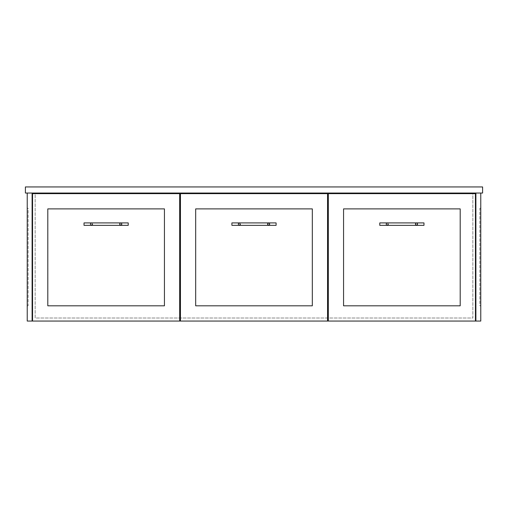 <?xml version="1.0" encoding="UTF-8"?>
<svg xmlns="http://www.w3.org/2000/svg" width="508" height="508" viewBox="0 0 508 508"><rect width="100%" height="100%" fill="white"/><g stroke="black" fill="none" stroke-linecap="round" stroke-linejoin="round"><path stroke-width="0.38" stroke-dasharray="2.54 1.91" d="M482.6 186.944L482.6 193.04L25.4 193.04L25.4 186.944L482.6 186.944M480.771 193.04L480.771 321.056L475.894 321.056L475.894 193.04L480.771 193.04L27.229 193.04L32.106 193.04L32.106 321.056L27.229 321.056L27.229 193.04M480.771 208.28L480.771 305.816L480.771 208.28L479.857 208.28L479.857 305.816L480.771 305.816L479.857 305.816L479.857 208.28L480.771 208.28M27.229 305.816L27.229 208.28L27.229 305.816L28.143 305.816L28.143 208.28L27.229 208.28L28.143 208.28L28.143 305.816L27.229 305.816M90.729 224.13A0.762 0.762 0 0 0 91.491 224.892A0.762 0.762 0 0 0 92.253 224.13A0.762 0.762 0 0 0 91.491 223.368A0.762 0.762 0 0 0 90.729 224.13A0.762 0.762 0 0 0 91.491 224.892A0.762 0.762 0 0 0 92.253 224.13A0.762 0.762 0 0 0 91.491 223.368A0.762 0.762 0 0 0 90.729 224.13M119.99 224.13A0.762 0.762 0 0 0 120.752 224.892A0.762 0.762 0 0 0 121.514 224.13A0.762 0.762 0 0 0 120.752 223.368A0.762 0.762 0 0 0 119.99 224.13A0.762 0.762 0 0 0 120.752 224.892A0.762 0.762 0 0 0 121.514 224.13A0.762 0.762 0 0 0 120.752 223.368A0.762 0.762 0 0 0 119.99 224.13M32.563 193.65L32.563 321.056L179.68 321.056L179.68 193.65L32.563 193.65M164.44 208.89L47.803 208.89L47.803 305.816L164.44 305.816L164.44 208.89M386.486 224.13A0.762 0.762 0 0 0 387.248 224.892A0.762 0.762 0 0 0 388.01 224.13A0.762 0.762 0 0 0 387.248 223.368A0.762 0.762 0 0 0 386.486 224.13A0.762 0.762 0 0 0 387.248 224.892A0.762 0.762 0 0 0 388.01 224.13A0.762 0.762 0 0 0 387.248 223.368A0.762 0.762 0 0 0 386.486 224.13M415.747 224.13A0.762 0.762 0 0 0 416.509 224.892A0.762 0.762 0 0 0 417.271 224.13A0.762 0.762 0 0 0 416.509 223.368A0.762 0.762 0 0 0 415.747 224.13A0.762 0.762 0 0 0 416.509 224.892A0.762 0.762 0 0 0 417.271 224.13A0.762 0.762 0 0 0 416.509 223.368A0.762 0.762 0 0 0 415.747 224.13M328.32 321.056L475.437 321.056L475.437 193.65L328.32 193.65L328.32 321.056L475.437 321.056M343.56 208.89L343.56 305.816L460.197 305.816L460.197 208.89L343.56 208.89M267.868 224.13A0.762 0.762 0 0 0 268.63 224.892A0.762 0.762 0 0 0 269.392 224.13A0.762 0.762 0 0 0 268.63 223.368A0.762 0.762 0 0 0 267.868 224.13A0.762 0.762 0 0 0 268.63 224.892A0.762 0.762 0 0 0 269.392 224.13A0.762 0.762 0 0 0 268.63 223.368A0.762 0.762 0 0 0 267.868 224.13A0.762 0.762 0 0 0 268.63 224.892A0.762 0.762 0 0 0 269.392 224.13A0.762 0.762 0 0 1 268.63 224.892A0.762 0.762 0 0 1 267.868 224.13A0.762 0.762 0 0 1 268.63 223.368A0.762 0.762 0 0 1 269.392 224.13A0.762 0.762 0 0 0 268.63 223.368A0.762 0.762 0 0 0 267.868 224.13M238.608 224.13A0.762 0.762 0 0 0 239.37 224.892A0.762 0.762 0 0 0 240.132 224.13A0.762 0.762 0 0 0 239.37 223.368A0.762 0.762 0 0 0 238.608 224.13A0.762 0.762 0 0 0 239.37 224.892A0.762 0.762 0 0 0 240.132 224.13A0.762 0.762 0 0 0 239.37 223.368A0.762 0.762 0 0 0 238.608 224.13A0.762 0.762 0 0 0 239.37 224.892A0.762 0.762 0 0 0 240.132 224.13A0.762 0.762 0 0 1 239.37 224.892A0.762 0.762 0 0 1 238.608 224.13A0.762 0.762 0 0 1 239.37 223.368A0.762 0.762 0 0 1 240.132 224.13A0.762 0.762 0 0 0 239.37 223.368A0.762 0.762 0 0 0 238.608 224.13M475.894 193.04L32.106 193.04L32.106 321.056L475.894 321.056L475.894 193.04L475.894 321.056M472.846 193.04L35.154 193.04L35.154 318.008L472.846 318.008L472.846 193.04L35.154 193.04L35.154 318.008L472.846 318.008L472.846 193.04M32.106 193.04L32.106 321.056M32.563 321.056L179.68 321.056M180.442 321.056L327.558 321.056L327.558 193.65L180.442 193.65L180.442 321.056L327.558 321.056M312.318 208.89L195.682 208.89L195.682 305.816L312.318 305.816L312.318 208.89M416.509 222.91L417.728 224.13A1.219 1.219 0 0 0 416.509 222.91A1.219 1.219 0 0 0 415.29 224.13L416.509 222.91M388.468 224.13L387.248 222.91L386.029 224.13L387.248 225.349L388.468 224.13A1.219 1.219 0 0 0 387.248 222.91A1.219 1.219 0 0 0 386.029 224.13A1.219 1.219 0 0 0 387.248 225.349A1.219 1.219 0 0 0 388.468 224.13M423.977 225.349L423.977 222.91M379.781 225.349L379.781 222.91M416.509 225.349L415.29 224.13A1.219 1.219 0 0 0 416.509 225.349A1.219 1.219 0 0 0 417.728 224.13L416.509 225.349M120.752 222.91L121.971 224.13A1.219 1.219 0 0 0 120.752 222.91A1.219 1.219 0 0 0 119.532 224.13L120.752 222.91M92.71 224.13L91.491 222.91L90.272 224.13L91.491 225.349L92.71 224.13A1.219 1.219 0 0 0 91.491 222.91A1.219 1.219 0 0 0 90.272 224.13A1.219 1.219 0 0 0 91.491 225.349A1.219 1.219 0 0 0 92.71 224.13M128.219 225.349L128.219 222.91M84.023 225.349L84.023 222.91M120.752 225.349L119.532 224.13A1.219 1.219 0 0 0 120.752 225.349A1.219 1.219 0 0 0 121.971 224.13L120.752 225.349M268.63 222.91L269.85 224.13A1.219 1.219 0 0 0 268.63 222.91A1.219 1.219 0 0 0 267.411 224.13L268.63 222.91M240.589 224.13L239.37 222.91L238.15 224.13L239.37 225.349L240.589 224.13A1.219 1.219 0 0 0 239.37 222.91A1.219 1.219 0 0 0 238.15 224.13A1.219 1.219 0 0 0 239.37 225.349A1.219 1.219 0 0 0 240.589 224.13M276.098 225.349L276.098 222.91M231.902 225.349L231.902 222.91M268.63 225.349L267.411 224.13A1.219 1.219 0 0 0 268.63 225.349A1.219 1.219 0 0 0 269.85 224.13L268.63 225.349"/><path stroke-width="0.76" d="M482.6 186.944L482.6 193.04L25.4 193.04L25.4 186.944L482.6 186.944M475.894 193.04L475.894 321.056L480.771 321.056L480.771 193.04M27.229 193.04L27.229 321.056L32.106 321.056L32.106 193.04M32.563 193.65L32.563 321.056L179.68 321.056L179.68 193.65L32.563 193.65M164.44 208.89L47.803 208.89L47.803 305.816L164.44 305.816L164.44 208.89M328.32 321.056L475.437 321.056L475.437 193.65L328.32 193.65L328.32 321.056L327.558 321.056L327.558 193.65L180.442 193.65L180.442 321.056L327.558 321.056M343.56 305.816L460.197 305.816L460.197 208.89L343.56 208.89L343.56 305.816M32.106 321.056L32.563 321.056M179.68 321.056L180.442 321.056M475.437 321.056L475.894 321.056M195.682 208.89L195.682 305.816L312.318 305.816L312.318 208.89L195.682 208.89M423.977 222.91L423.977 225.349L379.781 225.349L379.781 222.91L423.977 222.91M128.219 222.91L128.219 225.349L84.023 225.349L84.023 222.91L128.219 222.91M276.098 222.91L276.098 225.349L231.902 225.349L231.902 222.91L276.098 222.91"/></g></svg>
